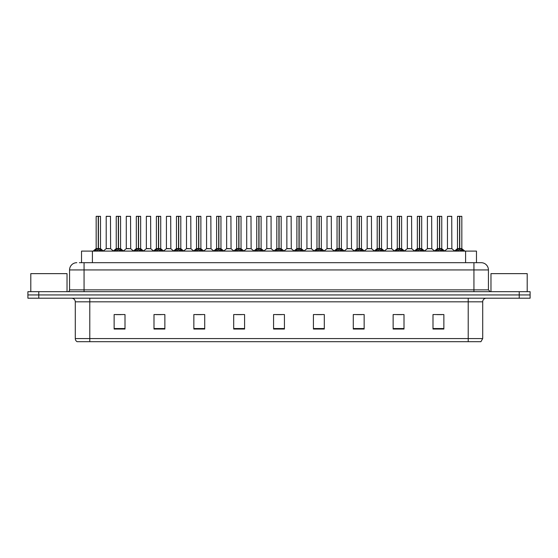 <?xml version="1.0" encoding="UTF-8"?>
<svg xmlns="http://www.w3.org/2000/svg" width="558" height="558" viewBox="0 0 558 558"><rect width="100%" height="100%" fill="white"/><g stroke="black" fill="none" stroke-linecap="round" stroke-linejoin="round"><path stroke-width="0.84" d="M81.531 262.692L81.531 251.1L476.469 251.1L476.469 262.692M482.705 338.566L480.933 341.684L468.211 341.684L468.211 338.566L482.705 338.566L482.705 301.829A3.62 3.62 0 0 1 486.332 298.202M468.211 341.684L77.067 341.684A3.62 3.62 0 0 1 75.295 338.566L75.295 301.829C75.079 299.625 73.872 298.418 71.668 298.202M530.1 298.202L530.1 294.945L27.9 294.945L27.9 298.202L38.767 298.202L38.767 294.945L27.9 294.945L27.9 291.681L38.767 291.681L38.767 294.945L530.1 294.945L530.1 298.202L38.767 298.202M443.861 329.039L443.861 314.545L432.994 314.545L432.994 329.039L443.861 329.039M404.006 329.039L404.006 314.545L393.139 314.545L393.139 329.039L404.006 329.039M364.151 329.039L364.151 314.545L353.277 314.545L353.277 329.039L364.151 329.039M324.296 329.039L324.296 314.545L313.422 314.545L313.422 329.039L324.296 329.039M125.006 329.039L125.006 314.545L114.139 314.545L114.139 329.039L125.006 329.039M164.861 329.039L164.861 314.545L153.994 314.545L153.994 329.039L164.861 329.039M204.723 329.039L204.723 314.545L193.849 314.545L193.849 329.039L204.723 329.039M244.578 329.039L244.578 314.545L233.704 314.545L233.704 329.039L244.578 329.039M284.434 329.039L284.434 314.545L273.566 314.545L273.566 329.039L284.434 329.039M356.576 314.621L362.009 314.621M396.724 314.621L402.158 314.621M436.872 314.621L442.306 314.621M236.139 314.621L241.572 314.621M195.991 314.621L201.424 314.621M155.842 314.621L161.276 314.621M115.694 314.621L121.128 314.621M316.428 314.621L321.861 314.621M276.28 314.621L281.72 314.621M79.522 262.692L481.184 262.692A7.247 7.247 0 0 1 488.431 269.939L488.431 289.867L490.245 291.681M79.355 262.692L84.063 262.692L84.063 269.939L69.569 269.939L69.569 289.867A1.814 1.814 0 0 1 67.755 291.681M76.816 262.692A7.247 7.247 0 0 0 69.569 269.939M530.1 291.681L530.1 294.945L530.1 291.681L38.767 291.681M488.431 269.939L473.937 269.939L473.937 262.692L481.184 262.692M94.553 251.184L95.871 249.796L98.243 248.596L98.243 249.858L98.341 248.198L102.128 251.184M96.164 216.385L98.25 216.316L96.164 216.385L96.164 248.561L98.243 248.596M100.51 216.385L98.431 216.385L98.431 248.568L100.51 248.561L100.51 216.385L96.234 216.316M98.431 216.385L100.44 216.316M98.243 216.385L98.243 248.568L96.164 248.561L93.144 251.1M98.431 216.316L98.431 248.596M98.675 248.708L100.579 248.708L98.243 248.561L98.306 216.316L97.615 216.316M100.81 249.796L100.81 251.1L98.431 249.858M98.243 249.858L95.871 251.107L95.871 249.796M108.922 248.561L106.139 248.708L110.617 248.708L110.477 216.316L106.201 216.385L106.201 248.561L108.468 248.561M107.652 216.316L106.271 216.316M108.28 248.561L107.827 248.561M114.627 251.184L115.945 249.796L118.317 248.596L118.317 249.858L118.415 248.198L122.202 251.184M116.238 216.385L118.317 216.316L116.238 216.385L116.238 248.561L118.317 248.596M120.584 216.385L118.505 216.385L118.505 248.568L120.584 248.561L120.584 216.385L116.308 216.316M118.505 216.385L120.514 216.316M118.317 216.385L118.317 248.568L116.238 248.561L113.218 251.1M118.505 216.316L118.505 248.596M118.742 248.708L120.654 248.708L118.317 248.561L118.38 216.316L117.689 216.316M120.884 249.796L120.884 251.1L118.505 249.858M118.317 249.858L115.945 251.107L115.945 249.796M134.701 251.184L136.019 249.796L138.391 248.596L138.391 249.858L138.489 248.198L142.276 251.184M136.312 216.385L138.391 216.316L136.312 216.385L136.312 248.561L138.391 248.596M140.658 216.385L138.579 216.385L138.579 248.568L140.658 248.561L140.658 216.385L136.382 216.316M138.579 216.385L140.588 216.316M138.391 216.385L138.391 248.568L136.312 248.561L133.292 251.1M138.579 216.316L138.579 248.596M138.816 248.708L140.728 248.708L138.391 248.561L138.454 216.316L137.763 216.316M140.958 249.796L140.958 251.1L138.579 249.858M138.391 249.858L136.019 251.107L136.019 249.796M154.768 251.184L156.087 249.796L158.465 248.596L158.465 249.858L158.556 248.198L162.343 251.184M156.386 216.385L158.465 216.316L156.386 216.385L156.386 248.561L158.465 248.596M160.732 216.385L158.653 216.385L158.653 248.568L160.732 248.561L160.732 216.385L156.456 216.316M158.653 216.385L160.662 216.316M158.465 216.385L158.465 248.568L156.386 248.561L153.366 251.1M158.653 216.316L158.653 248.596M158.891 248.708L160.802 248.708L158.465 248.561L158.528 216.316L157.837 216.316M161.032 249.796L161.032 251.1L158.653 249.858M158.465 249.858L156.087 251.107L156.087 249.796M174.842 251.184L176.161 249.796L178.539 248.596L178.539 249.858L178.63 248.198L182.417 251.184M176.461 216.385L178.539 216.316L176.461 216.385L176.461 248.561L178.539 248.596M180.806 216.385L178.727 216.385L178.727 248.568L180.806 248.561L180.806 216.385L176.53 216.316M178.727 216.385L180.736 216.316M178.539 216.385L178.539 248.568L176.461 248.561L173.44 251.1M178.727 216.316L178.727 248.596M178.965 248.708L180.876 248.708L178.539 248.561L178.602 216.316L177.904 216.316M181.099 249.796L181.099 251.1L178.727 249.858M178.539 249.858L176.161 251.107L176.161 249.796M128.996 248.561L126.206 248.708L130.691 248.708L130.551 216.316L126.275 216.385L126.275 248.561L128.542 248.561M127.726 216.316L126.345 216.316M128.354 248.561L127.901 248.561M149.07 248.561L146.28 248.708L150.765 248.708L150.625 216.316L146.349 216.385L146.349 248.561L148.616 248.561M147.8 216.316L146.419 216.316M148.428 248.561L147.975 248.561M169.144 248.561L166.354 248.708L170.839 248.708L170.699 216.316L166.423 216.385L166.423 248.561L168.69 248.561M168.502 248.561L168.049 248.561M67.03 291.681L67.03 273.636L30.802 273.636L30.802 291.681M527.198 291.681L527.198 273.636L490.97 273.636L490.97 291.681M194.916 251.184L196.235 249.796L198.613 248.596L198.613 249.858L198.704 248.198L202.491 251.184M196.535 216.385L198.613 216.316L196.535 216.385L196.535 248.561L198.613 248.596M200.88 216.385L198.801 216.385L198.801 248.568L200.88 248.561L200.88 216.385L196.604 216.316M198.801 216.385L200.81 216.316M198.613 216.385L198.613 248.568L196.535 248.561L193.507 251.1M198.794 216.316L198.801 248.596M199.039 248.708L200.943 248.708L198.613 248.561L198.676 216.316L197.978 216.316M201.173 249.796L201.173 251.1L198.801 249.858M198.613 249.858L196.235 251.107L196.235 249.796M214.99 251.184L216.309 249.796L218.687 248.596L218.687 249.858L218.778 248.198L222.565 251.184M216.609 216.385L218.687 216.316L216.609 216.385L216.609 248.561L218.687 248.596M220.954 216.385L218.876 216.385L218.876 248.568L220.954 248.561L220.954 216.385L216.678 216.316M218.876 216.385L220.884 216.316M218.687 216.385L218.687 248.568L216.609 248.561L213.581 251.1M218.869 216.316L218.876 248.596M219.113 248.708L221.017 248.708L218.687 248.561L218.75 216.316L218.052 216.316M221.247 249.796L221.247 251.1L218.876 249.858M218.687 249.858L216.309 251.107L216.309 249.796M235.064 251.184L236.383 249.796L238.761 248.596L238.761 249.858L238.852 248.198L242.639 251.184M236.676 216.385L238.761 216.316L236.676 216.385L236.676 248.561L238.761 248.596M241.028 216.385L238.95 216.385L238.95 248.568L241.028 248.561L241.028 216.385L236.752 216.316M238.95 216.385L240.951 216.316M238.761 216.385L238.761 248.568L236.683 248.561L233.656 251.1M238.943 216.316L238.95 248.596M239.187 248.708L241.091 248.708L238.761 248.561L238.824 216.316L238.126 216.316M241.321 249.796L241.321 251.1L238.95 249.858M238.761 249.858L236.383 251.107L236.383 249.796M189.218 248.561L186.428 248.708L190.913 248.708L190.773 216.316L186.498 216.385L186.498 248.561L188.764 248.561M188.576 248.561L188.123 248.561M209.292 248.561L206.502 248.708L210.98 248.708L210.847 216.316L206.572 216.385L206.572 248.561L208.838 248.561M208.65 248.561L208.197 248.561M229.366 248.561L226.576 248.708L231.054 248.708L230.914 216.316L226.646 216.385L226.646 248.561L228.913 248.561M228.724 248.561L228.271 248.561M255.139 251.184L256.457 249.796L258.828 248.596L258.828 249.858L258.926 248.198L262.713 251.184M256.75 216.385L258.835 216.316L256.75 216.385L256.75 248.561L258.828 248.596M261.102 216.385L259.024 216.385L259.024 248.568L261.102 248.561L261.102 216.385L256.826 216.316M259.024 216.385L261.025 216.316M258.828 216.385L258.828 248.568L256.757 248.561L253.73 251.1M259.017 216.316L259.024 248.596M259.261 248.708L261.165 248.708L258.828 248.561L258.898 216.316L258.201 216.316M261.395 249.796L261.395 251.1L259.024 249.858M258.828 249.858L256.457 251.107L256.457 249.796M275.213 251.184L276.531 249.796L278.902 248.596L278.902 249.858L279 248.198L282.787 251.184M276.824 216.385L278.909 216.316L276.824 216.385L276.824 248.561L278.902 248.596M281.176 216.385L279.098 216.385L279.098 248.568L281.176 248.561L281.176 216.385L276.901 216.316M279.098 216.385L281.099 216.316M278.902 216.385L278.902 248.568L276.824 248.561L273.804 251.1M279.091 216.316L279.098 248.596M279.335 248.708L281.239 248.708L278.902 248.561L278.965 216.316L278.275 216.316M281.469 249.796L281.469 251.1L279.098 249.858M278.902 249.858L276.531 251.107L276.531 249.796M295.287 251.184L296.605 249.796L298.976 248.596L298.976 249.858L299.074 248.198L302.861 251.184M296.898 216.385L298.983 216.316L296.898 216.385L296.898 248.561L298.976 248.596M301.25 216.385L299.172 216.385L299.172 248.568L301.25 248.561L301.25 216.385L296.975 216.316M299.172 216.385L301.174 216.316M298.976 216.385L298.976 248.568L296.898 248.561L293.878 251.1M299.165 216.316L299.102 248.561L299.039 216.316L298.349 216.316M299.172 248.596L299.172 249.858L299.039 248.561L301.313 248.708L299.409 248.708M301.543 249.796L301.543 251.1L299.172 249.858M298.976 249.858L296.605 251.107L296.605 249.796M315.361 251.184L316.679 249.796L319.05 248.596L319.05 249.858L319.148 248.198L322.936 251.184M316.972 216.385L319.057 216.316L316.972 216.385L316.972 248.561L319.05 248.596M321.324 216.385L319.239 216.385L319.239 248.568L321.324 248.561L321.324 216.385L317.049 216.316M319.239 216.385L321.248 216.316M319.05 216.385L319.05 248.568L316.972 248.561L313.952 251.1M319.239 216.316L319.239 248.596M319.483 248.708L321.387 248.708L319.05 248.561L319.113 216.316L318.423 216.316M321.617 249.796L321.617 251.1L319.239 249.858M319.05 249.858L316.679 251.107L316.679 249.796M335.435 251.184L336.753 249.796L339.125 248.596L339.125 249.858L339.222 248.198L343.01 251.184M337.046 216.385L339.131 216.316L337.046 216.385L337.046 248.561L339.125 248.596M341.391 216.385L339.313 216.385L339.313 248.568L341.391 248.561L341.391 216.385L337.116 216.316M339.313 216.385L341.322 216.316M339.125 216.385L339.125 248.568L337.046 248.561L334.026 251.1M339.313 216.316L339.313 248.596M339.557 248.708L341.461 248.708L339.125 248.561L339.187 216.316L338.497 216.316M341.691 249.796L341.691 251.1L339.313 249.858M339.125 249.858L336.753 251.107L336.753 249.796M249.44 248.561L246.65 248.708L251.128 248.708L250.988 216.316L246.713 216.385L246.713 248.561L248.987 248.561M248.798 248.561L248.338 248.561M271.132 248.568L271.062 216.316L266.787 216.385L266.787 248.561L269.061 248.561M269.514 248.561L268.412 248.561M268.865 248.561L266.787 248.561L263.948 250.954M289.588 248.561L286.798 248.708L291.276 248.708L291.137 216.316L286.861 216.385L286.861 248.561L289.135 248.561M289.762 216.316L288.312 216.316M288.939 248.561L288.486 248.561M309.662 248.561L306.872 248.708L311.35 248.708L311.211 216.316L306.935 216.385L306.935 248.561L309.202 248.561M309.836 216.316L308.386 216.316M309.013 248.561L308.56 248.561M329.729 248.561L326.946 248.708L331.424 248.708L331.285 216.316L327.009 216.385L327.009 248.561L329.276 248.561M329.911 216.316L328.46 216.316M329.087 248.561L328.634 248.561M355.509 251.184L356.827 249.796L359.199 248.596L359.199 249.858L359.296 248.198L363.084 251.184M357.12 216.385L359.206 216.316L357.12 216.385L357.12 248.561L359.199 248.596M361.465 216.385L359.387 216.385L359.387 248.568L361.465 248.561L361.465 216.385L357.19 216.316M359.387 216.385L361.396 216.316M359.199 216.385L359.199 248.568L357.12 248.561L354.1 251.1M359.387 216.316L359.387 248.596M359.624 248.708L361.535 248.708L359.199 248.561L359.261 216.316L358.571 216.316M361.765 249.796L361.765 251.1L359.387 249.858M359.199 249.858L356.827 251.107L356.827 249.796M375.583 251.184L376.901 249.796L379.273 248.596L379.273 249.858L379.37 248.198L383.158 251.184M377.194 216.385L379.273 216.316L377.194 216.385L377.194 248.561L379.273 248.596M381.539 216.385L379.461 216.385L379.461 248.568L381.539 248.561L381.539 216.385L377.264 216.316M379.461 216.385L381.47 216.316M379.273 216.385L379.273 248.568L377.194 248.561L374.174 251.1M379.461 216.316L379.461 248.596M379.698 248.708L381.609 248.708L379.273 248.561L379.335 216.316L378.645 216.316M381.839 249.796L381.839 251.1L379.461 249.858M379.273 249.858L376.901 251.107L376.901 249.796M395.657 251.184L396.968 249.796L399.347 248.596L399.347 249.858L399.444 248.198L403.232 251.184M397.268 216.385L399.347 216.316L397.268 216.385L397.268 248.561L399.347 248.596M401.614 216.385L399.535 216.385L399.535 248.568L401.614 248.561L401.614 216.385L397.338 216.316M399.535 216.385L401.544 216.316M399.347 216.385L399.347 248.568L397.268 248.561L394.248 251.1M399.535 216.316L399.472 248.561L399.409 216.316L398.719 216.316M399.535 248.596L399.535 249.858L399.409 248.561L401.683 248.708L399.772 248.708M401.913 249.796L401.913 251.1L399.535 249.858M399.347 249.858L396.968 251.107L396.968 249.796M415.724 251.184L417.042 249.796L419.421 248.596L419.421 249.858L419.511 248.198L423.299 251.184M417.342 216.385L419.421 216.316L417.342 216.385L417.342 248.561L419.421 248.596M421.688 216.385L419.609 216.385L419.609 248.568L421.688 248.561L421.688 216.385L417.412 216.316M419.609 216.385L421.618 216.316M419.421 216.385L419.421 248.568L417.342 248.561L414.322 251.1M419.609 216.316L419.609 248.596M419.846 248.708L421.757 248.708L419.421 248.561L419.483 216.316L418.793 216.316M421.981 249.796L421.981 251.1L419.609 249.858M419.421 249.858L417.042 251.107L417.042 249.796M435.798 251.184L437.116 249.796L439.495 248.596L439.495 249.858L439.585 248.198L443.373 251.184M437.416 216.385L439.495 216.316L437.416 216.385L437.416 248.561L439.495 248.596M441.762 216.385L439.683 216.385L439.683 248.568L441.762 248.561L441.762 216.385L437.486 216.316M439.683 216.385L441.692 216.316M439.495 216.385L439.495 248.568L437.416 248.561L434.396 251.1M439.683 216.316L439.683 248.596M439.92 248.708L441.831 248.708L439.495 248.561L439.558 216.316L438.86 216.316M442.055 249.796L442.055 251.1L439.683 249.858M439.495 249.858L437.116 251.107L437.116 249.796M455.872 251.184L457.19 249.796L459.569 248.596L459.569 249.858L459.659 248.198L463.447 251.184M457.49 216.385L459.569 216.316L457.49 216.385L457.49 248.561L459.569 248.596M461.836 216.385L459.757 216.385L459.757 248.568L461.836 248.561L461.836 216.385L457.56 216.316M459.757 216.385L461.766 216.316M459.569 216.385L459.569 248.568L457.49 248.561L454.463 251.1M459.75 216.316L459.757 248.596M459.994 248.708L461.898 248.708L459.569 248.561L459.632 216.316L458.934 216.316M462.129 249.796L462.129 251.1L459.757 249.858M459.569 249.858L457.19 251.107L457.19 249.796M349.803 248.561L347.02 248.708L351.498 248.708L351.359 216.316L347.083 216.385L347.083 248.561L349.35 248.561M349.985 216.316L348.534 216.316M349.162 248.561L348.708 248.561M369.877 248.561L367.087 248.708L371.572 248.708L371.433 216.316L367.157 216.385L367.157 248.561L369.424 248.561M370.059 216.316L368.608 216.316M369.236 248.561L368.782 248.561M389.951 248.561L387.161 248.708L391.646 248.708L391.507 216.316L387.231 216.385L387.231 248.561L389.498 248.561M390.126 216.316L388.682 216.316M389.31 248.561L388.856 248.561M410.025 248.561L407.235 248.708L411.72 248.708L411.581 216.316L407.305 216.385L407.305 248.561L409.572 248.561M410.2 216.316L408.756 216.316M409.384 248.561L408.93 248.561M430.099 248.561L427.309 248.708L431.794 248.708L431.655 216.316L427.379 216.385L427.379 248.561L429.646 248.561M430.274 216.316L428.83 216.316M429.458 248.561L429.004 248.561M450.173 248.561L447.383 248.708L451.861 248.708L451.729 216.316L447.453 216.385L447.453 248.561L449.72 248.561M450.348 216.316L448.897 216.316M449.532 248.561L449.078 248.561M92.405 262.692L92.405 251.1M465.595 262.692L465.595 251.1M468.211 298.202L468.211 301.829L75.295 301.829M482.705 301.829L468.211 301.829L468.211 338.566L89.789 338.566L89.789 341.684M75.295 338.566L89.789 338.566L89.789 298.202M519.233 298.202L519.233 291.681M284.434 328.536L273.566 328.536M244.578 328.536L233.704 328.536M204.723 328.536L193.849 328.536M164.861 328.536L153.994 328.536M125.006 328.536L114.139 328.536M324.296 328.536L313.422 328.536M364.151 328.536L353.277 328.536M404.006 328.536L393.139 328.536M443.861 328.536L432.994 328.536M84.063 291.681L84.063 289.867L488.431 289.867M69.569 289.867L84.063 289.867L84.063 269.939L473.937 269.939L473.937 291.681M98.006 248.708L96.102 248.708M101.186 250.124L101.186 251.1M95.488 250.124L95.488 251.1M110.547 216.385L106.201 216.385M118.08 248.708L116.169 248.708M121.26 250.124L121.26 251.1M115.562 250.124L115.562 251.1M138.154 248.708L136.243 248.708M141.334 250.124L141.334 251.1M135.636 250.124L135.636 251.1M158.228 248.708L156.317 248.708M161.408 250.124L161.408 251.1M155.71 250.124L155.71 251.1M178.302 248.708L176.391 248.708M181.483 250.124L181.483 251.1M175.784 250.124L175.784 251.1M130.621 216.385L126.275 216.385M150.695 216.385L146.349 216.385M170.769 216.385L166.423 216.385M198.376 248.708L196.465 248.708M201.557 250.124L201.557 251.1M195.858 250.124L195.858 251.1M218.443 248.708L216.539 248.708M221.631 250.124L221.631 251.1M215.932 250.124L215.932 251.1M238.517 248.708L236.613 248.708M241.705 250.124L241.705 251.1M236.006 250.124L236.006 251.1M190.843 216.385L186.498 216.385M210.917 216.385L206.572 216.385M230.991 216.385L226.646 216.385M258.591 248.708L256.687 248.708M261.779 250.124L261.779 251.1M256.073 250.124L256.073 251.1M278.665 248.708L276.761 248.708M281.853 250.124L281.853 251.1M276.147 250.124L276.147 251.1M298.739 248.708L296.835 248.708M301.927 250.124L301.927 251.1M296.221 250.124L296.221 251.1M318.813 248.708L316.909 248.708M321.994 250.124L321.994 251.1M316.295 250.124L316.295 251.1M338.887 248.708L336.983 248.708M342.068 250.124L342.068 251.1M336.369 250.124L336.369 251.1M251.065 216.385L246.713 216.385M271.139 248.568L266.724 248.708M271.139 216.385L266.787 216.385M291.213 216.385L286.861 216.385M311.287 216.385L306.935 216.385M331.354 216.385L327.009 216.385M358.961 248.708L357.057 248.708M362.142 250.124L362.142 251.1M356.443 250.124L356.443 251.1M379.035 248.708L377.124 248.708M382.216 250.124L382.216 251.1M376.517 250.124L376.517 251.1M399.11 248.708L397.198 248.708M402.29 250.124L402.29 251.1M396.592 250.124L396.592 251.1M419.184 248.708L417.272 248.708M422.364 250.124L422.364 251.1M416.666 250.124L416.666 251.1M439.258 248.708L437.346 248.708M442.438 250.124L442.438 251.1M436.74 250.124L436.74 251.1M459.325 248.708L457.42 248.708M462.512 250.124L462.512 251.1M456.814 250.124L456.814 251.1M351.428 216.385L347.083 216.385M371.502 216.385L367.157 216.385M391.577 216.385L387.231 216.385M411.651 216.385L407.305 216.385M431.725 216.385L427.379 216.385M451.799 216.385L447.453 216.385M100.579 248.708L103.537 251.1M106.139 248.708L103.356 250.954M110.617 248.708L113.393 250.954M120.654 248.708L123.604 251.1M140.728 248.708L143.678 251.1M160.802 248.708L163.752 251.1M180.876 248.708L183.826 251.1M126.206 248.708L123.43 250.954M130.691 248.708L133.467 250.954M146.28 248.708L143.504 250.954M150.765 248.708L153.541 250.954M166.354 248.708L163.578 250.954M170.839 248.708L173.615 250.954M200.943 248.708L203.9 251.1M221.017 248.708L223.974 251.1M241.091 248.708L244.048 251.1M186.428 248.708L183.652 250.954M190.913 248.708L193.689 250.954M206.502 248.708L203.726 250.954M210.98 248.708L213.763 250.954M226.576 248.708L223.8 250.954M231.054 248.708L233.837 250.954M261.165 248.708L264.122 251.1M281.239 248.708L284.196 251.1M301.313 248.708L304.27 251.1M321.387 248.708L324.344 251.1M341.461 248.708L344.419 251.1M246.65 248.708L243.874 250.954M251.128 248.708L253.911 250.954M271.202 248.708L273.985 250.954M286.798 248.708L284.015 250.954M291.276 248.708L294.052 250.954M306.872 248.708L304.089 250.954M311.35 248.708L314.126 250.954M326.946 248.708L324.163 250.954M331.424 248.708L334.2 250.954M361.535 248.708L364.493 251.1M381.609 248.708L384.56 251.1M401.683 248.708L404.634 251.1M421.757 248.708L424.708 251.1M441.831 248.708L444.782 251.1M461.898 248.708L464.856 251.1M347.02 248.708L344.237 250.954M351.498 248.708L354.274 250.954M367.087 248.708L364.311 250.954M371.572 248.708L374.348 250.954M387.161 248.708L384.385 250.954M391.646 248.708L394.422 250.954M407.235 248.708L404.459 250.954M411.72 248.708L414.496 250.954M427.309 248.708L424.533 250.954M431.794 248.708L434.57 250.954M447.383 248.708L444.607 250.954M451.861 248.708L454.644 250.954"/></g></svg>
